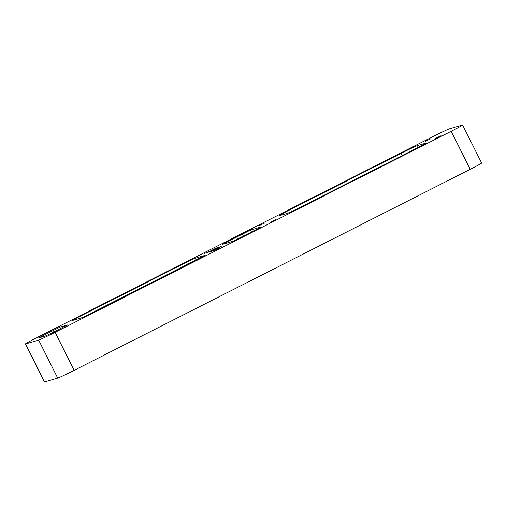 <?xml version="1.0" encoding="UTF-8"?>
<svg xmlns="http://www.w3.org/2000/svg" width="507" height="507" viewBox="0 0 507 507"><rect width="100%" height="100%" fill="white"/><g stroke="black" fill="none" stroke-linecap="round" stroke-linejoin="round"><path stroke-width="0.76" d="M265.142 222.814L259.641 225.387L265.142 222.814M441.223 135.68L435.722 138.259L441.223 135.68M275.612 219.74L270.111 222.32L275.612 219.74M430.754 138.753L425.253 141.326L430.754 138.753M216.66 249.007L221.229 246.497L219.157 247.365L209.993 252.125L216.66 249.007M212.731 250.16L217.3 247.65L215.234 248.519L206.064 253.278L212.731 250.16M209.93 250.978L204.435 253.557L209.93 250.978M219.094 248.291L213.593 250.864L219.094 248.291M462.371 125.045L449.284 128.886A15.711 0.494 -26.6 0 0 432.864 136.656L36.777 337.706A15.711 0.494 -26.6 0 0 25.35 343.968A15.711 0.494 -26.6 0 0 25.597 343.942L38.678 340.102A15.711 0.494 -26.6 0 0 55.098 332.326L451.186 131.281A15.711 0.494 -26.6 0 0 462.612 125.014A15.711 0.494 -26.6 0 0 462.371 125.045M25.597 343.942L44.629 381.955L57.716 378.114L38.678 340.102M55.098 332.326L74.136 370.344L470.223 169.294L451.186 131.281M414.067 149.559A15.711 0.494 -26.6 0 0 425.493 143.297A15.711 0.494 -26.6 0 0 425.246 143.323L417.4 145.629A15.711 0.494 -26.6 0 0 400.98 153.399L290.574 209.442A15.711 0.494 -26.6 0 0 279.142 215.709A15.711 0.494 -26.6 0 0 279.389 215.678L287.241 213.377A15.711 0.494 -26.6 0 0 303.661 205.601L414.067 149.559M255.357 230.121L261.067 226.99L250.477 230.077L222.091 244.437L232.681 241.351L255.357 230.121M82.571 317.54L205.202 255.344L194.612 258.431L186.405 262.315L77.691 317.496L71.981 320.627L82.571 317.54M59.807 327.18L38.317 338.049L45.871 335.849L52.443 332.738L67.361 324.981L59.807 327.18L60.529 328.631M462.612 125.014L481.65 163.032A15.711 0.494 153.4 0 1 470.223 169.294M74.136 370.344A15.711 0.494 153.4 0 1 57.716 378.114M44.629 381.955A15.711 0.494 153.4 0 1 44.388 381.986L25.35 343.968M54.053 331.92L53.235 330.285M43.406 336.572L42.886 335.539M78.338 318.783L77.691 317.496M187.52 264.553L186.405 262.315M195.62 260.44L194.612 258.431M228.448 242.593L227.808 241.3M243.385 236.192L242.27 233.961M251.485 232.086L250.477 230.077M291.601 211.501L290.574 209.442M402.095 155.636L400.98 153.399M418.281 147.391L417.4 145.629"/></g></svg>
